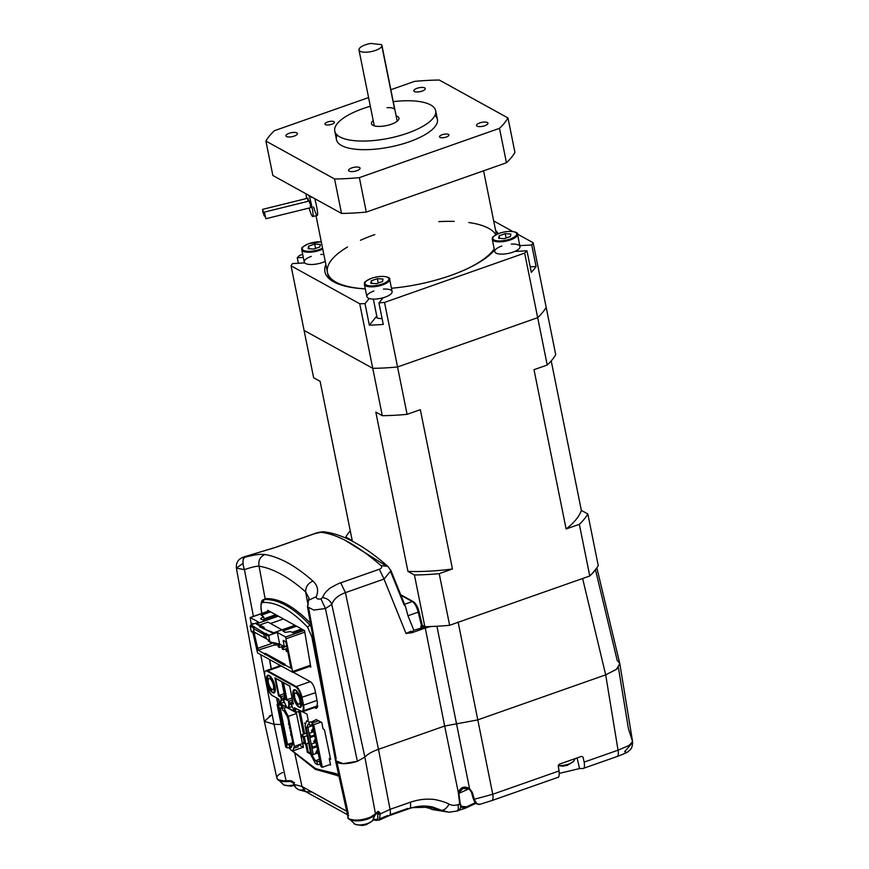 <?xml version="1.0" encoding="UTF-8"?>
<svg xmlns="http://www.w3.org/2000/svg" width="869" height="869" viewBox="0 0 869 869"><rect width="100%" height="100%" fill="white"/><g stroke="black" fill="none" stroke-linecap="round" stroke-linejoin="round"><path stroke-width="1.3" d="M422.182 625.365L424.908 626.864L421.574 626.147L420.802 626.408L421.671 628.005L413.829 630.231L407.963 615.741L418.217 612.134C416.642 606.584 414.676 603.064 412.308 601.576L413.796 602.402C415.947 603.912 417.631 606.899 418.847 611.363L422.204 625.376L421.574 626.147L422.204 625.376M421.997 625.256L422.801 626.125M308.734 608.55L336.151 758.626L335.532 760.647L343.059 763.666L357.355 761.32L364.85 757.062C367.804 754.031 372.356 751.446 378.493 749.306L444.656 726.028L477.472 719.966L605.693 674.855L616.718 669.163L619.771 663.525L617.75 661.016M269.216 716.11L271.649 715.035L264.317 721.313L274.05 724.322L281.143 724.485L274.061 724.322L260.733 654.639M421.671 628.005L424.908 626.864L422.323 625.637M253.4 616.382L244.439 569.629C251.108 567.316 255.975 566.154 259.038 566.143L265.121 598.708L263.948 599.621M247.871 555.736L244.613 556.714C242.147 557.659 242.19 557.833 244.732 557.246C242.494 559.386 242.397 563.514 244.439 569.629L236.39 568.13L242.994 563.351M596.645 568.163L592.354 573.399M348.675 815.35A14.36 4.953 -11.4 0 0 348.067 817.36L335.553 760.723L337.053 762.428C341.865 764.383 348.632 764.014 357.355 761.32L364.861 757.062C367.533 754.183 372.073 751.609 378.493 749.306L444.656 726.028L425.278 628.026L431.046 626.506M425.278 628.026L411.96 632.719L406.008 633.447L411.004 631.22L411.96 632.719M379.329 569.249C381.719 568.217 382.284 567.001 381.013 565.61L387.889 566.392L390.996 570.694L384.022 579.058L379.329 569.249L340.735 582.838C341.061 582.056 327.732 589.03 328.916 589.171C325.788 591.691 323.648 594.505 322.497 597.6C327.157 598.285 330.253 600.566 331.784 604.422C333.598 599.241 338.15 595.308 345.417 592.647L378.493 749.306L390.062 809.354L380.155 814.003L379.927 812.928C378.938 811.385 378.026 811.103 377.189 812.091L375.462 813.797L364.861 757.062L331.784 604.422L325.44 608.55L357.355 761.32M308.05 604.759L307.485 606.812L313.731 610.06L325.44 608.55L320.943 598.882C317.793 599.447 316.218 598.73 316.218 596.731L308.376 600.327L308.05 604.759M316.218 596.731C318.804 590.714 317.706 585.489 312.949 581.068C308.05 583.262 305.606 586.857 305.627 591.876L308.897 597.894L307.485 606.812L335.532 760.647M308.897 597.905L309.06 599.252M413.829 630.231L411.341 632.393M420.802 626.408L421.074 627.679M391.05 572.693L403.9 604.466L405.519 606.605L407.963 615.741M265.078 598.719L265.523 598.632C279.025 598.035 294.178 606.399 310.983 623.746M307.572 602.608L305.627 591.876C288.975 577.179 273.453 568.598 259.038 566.143C258.126 560.635 260.081 556.757 264.882 554.509C279.742 557.04 295.764 565.893 312.949 581.068M244.732 557.246C256.985 554.226 259.777 554.129 264.882 554.509M275.419 547.47L247.089 555.943M381.013 565.61C357.268 545.124 337.15 534.011 320.683 532.273L314.013 533.892M340.735 582.838L345.417 592.647L384.022 579.058L406.008 633.447L406.801 633.544M322.497 597.6L320.943 598.882M345.004 540.246L384.815 565.078M328.775 533.783L324.213 531.861L320.683 532.273M244.07 556.91L275.777 547.264L314.382 533.685C316.881 532.512 322.92 531.556 324.213 531.861L324.213 531.861C343.059 534.207 364.285 545.721 387.889 566.392L390.996 570.694L405.519 606.605M294.906 753.803L301.999 786.51L294.243 784.468L293.972 783.404L290.55 781.524L286.564 781.579C277.656 781.763 277.732 779.374 276.853 778.016A14.36 4.953 -11.4 0 0 286.031 780.742L274.061 724.322L264.317 721.292M293.592 783.327L294.537 782.448M436.933 626.256L469.521 788.498C464.133 785.793 460.418 787.173 458.354 792.647L444.656 726.028L477.472 719.966L605.693 674.855L616.393 669.412L619.814 663.742L632.589 741.67L628.406 728.613L618.391 667.533M582.621 578.504L605.693 674.855L618.044 750.186L629.026 745.472L632.589 741.67C632.665 745.493 631.806 748.263 630.014 749.969C627.244 752.076 629.916 751.652 617.055 756.551L616.751 756.617C618.261 756.269 618.695 754.118 618.044 750.186L584.153 762.102L583.077 757.149L581.6 756.345L559.245 764.209L558.246 765.893L559.071 770.933L492.756 794.266L458.104 621.965M293.972 783.404C293.244 781.557 291.897 780.655 289.92 780.699L286.031 780.742L286.759 781.47L286.031 780.742M581.6 756.345L583.077 757.149L581.6 756.345M469.521 788.498L472.356 792.398L474.311 799.263L492.756 794.266C493.407 798.198 492.984 800.349 491.463 800.697L480.133 804.249L491.463 800.697M469.412 788.661L458.865 793.375L458.354 792.647L459.701 804.064L458.017 804.651C454.911 805.693 451.934 805.53 449.088 804.162C446.796 802.489 434.956 798.861 430.557 799.241C424.213 798.861 417.468 799.86 410.309 802.239L390.062 809.354A9.363 3.313 70.6 0 1 389.084 815.73A9.363 3.313 70.6 0 1 387.704 815.513L380.426 818.479M631.839 743.353L624.681 751.598C627.755 751.989 625.115 753.662 616.751 756.617L583.642 768.261M458.886 792.626L462.992 788.455L469.325 788.78M469.39 788.835L471.671 791.8L474.311 799.263C476.19 803.716 478.341 805.302 480.753 804.021M279.101 779.993L286.759 781.47L290.843 781.416L289.92 780.699L292.462 781.394M293.776 784.077L294.243 784.468C295.243 787.455 297.133 789.324 299.924 790.084L305.692 791.648L301.999 786.51L346.709 811.211M299.805 790.051L304.487 789.715M584.153 762.102C584.783 766.599 584.424 768.717 583.066 768.468L579.547 768.576L559.31 773.377M617.055 756.551L583.066 768.468M492.05 800.49L557.887 777.375L491.767 800.631M557.572 777.44C558.963 777.679 559.462 775.506 559.071 770.933M472.356 792.398L471.671 791.8L472.356 792.398M473.594 798.665L474.311 799.263M390.007 814.698L407.952 808.387A9.363 3.313 -109.4 0 0 409.321 808.604A9.363 3.313 -109.4 0 0 410.309 802.239M410.201 807.692L433.012 807.138L441.441 810.266C444.102 810.375 446.644 808.344 449.088 804.162M433.012 807.138L433.012 807.138C425.452 805.291 417.554 805.78 409.321 808.604L389.084 815.73L379.373 820.054L380.155 814.003L377.711 814.253L377.852 818.946L375.68 819.521L376.95 820.26L379.373 820.054L376.95 820.26M425.256 806.063L449.067 812.233L457.029 811.027L449.067 812.233L432.121 809.517L439.736 810.006M475.31 802.728L466.577 806.823L461.439 806.356L460.244 803.836L458.865 793.375L458.332 793.614M379.927 812.928L377.168 812.667M375.484 814.003L377.189 812.091M473.79 799.274L475.625 802.13M457.442 810.777L459.18 810.169L460.939 807.084L459.701 804.064L460.244 803.836M425.223 806.063L432.121 809.517L426.266 806.747M466.577 806.823L465.034 808.333L465.838 807.996L460.939 807.084L461.439 806.356M466.045 807.931L475.919 803.304M465.838 807.996L475.897 803.282M423.735 806.736L428.536 808.137L422.421 806.074M460.049 809.865L464.209 808.496M338.791 773.801L337.53 775.941L339.573 775.224M262.069 602.771L264.187 599.599C277.83 598.85 292.951 607.203 309.538 624.648L311.113 626.69M337.346 775.441L315.056 768.381M316.175 719.597L321.769 722.454L323.062 728.917L324.441 729.678L330.6 759.321L329.221 758.572L330.6 764.992L329.905 764.611M330.35 758.181L329.221 758.572M297.915 746.938L298.61 744.679M278.102 666.469L279.275 664.883M293.201 672.237L310.439 681.752C312.601 683.338 314.209 686.423 315.241 691.018L317.457 702.684L316.588 708.311L314.459 707.583M332.306 742.941L311.895 637.075L307.604 627.212C291.234 610.071 276.299 601.826 262.796 602.467C261.221 602.858 260.7 605.063 261.211 609.082L261.895 613.395M269.672 659.582L271.334 668.848M276.809 698.176L277.961 704.129M289.388 747.796L290.289 748.752M292.136 750.62L315.686 768.717L336.705 773.779L337.53 775.941M296.242 712.439L300.935 735.283M302.477 742.539L303.509 747.383L298.925 744.852M267.869 611.298L267.706 610.266L304.53 630.601L310.787 667.131L309.581 666.469M295.221 708.148L301.271 711.515A9.363 3.313 -109.4 0 0 302.651 711.744L306.974 714.133L308.202 720.238M308.343 751.989L307.376 752.326L305.616 744.114M310.874 754.249L307.376 752.326M303.531 734.196L298.893 711.505M252.868 632.502L257.506 652.858L292.712 672.302L310.591 666.012M254.085 632.784L258.126 650.142L284.217 665.317L285.108 664.296L284.217 665.317L284.511 664.709L290.909 668.163L286.183 643.06L285.314 641.441L283.294 640.399L284.196 646.558L279.644 644.038L277.298 632.415L285.586 636.999L292.712 672.302M251.293 624.735L250.185 617.522L258.68 622.139L250.837 624.898L250.185 626.049L251.315 631.644L252.933 632.534L252.673 631.242L268.054 639.736L268.304 641.029L269.922 641.919L268.803 636.325L269.455 635.174L277.298 632.415M252.39 624.344L252.542 623.41L253.607 623.92M284.196 646.558L286.705 645.667M294.917 625.3L272.812 633.077L259.603 626.745L260.667 626.375L256.225 623.92L278.33 616.132M302.608 629.547L293.059 632.904L290.604 631.557L285.304 632.36L282.859 631.003L296.535 626.191M276.711 615.241L263.035 620.053L260.581 618.706L263.546 616.599L261.091 615.252L270.639 611.885M250.837 624.898L264.426 633.153L269.455 635.174M279.644 644.038L269.922 641.919M285.108 664.296L265.371 653.39L264.958 654.672M256.366 633.284L252.933 632.534M273.757 632.741L268.358 630.622M283.424 618.956L270.52 623.497M282.012 629.84L267.978 622.085L259.712 624.996L256.225 623.92M260.667 626.375L264.165 627.451L259.712 624.996M263.09 628.678L262.927 627.885L268.065 630.72M264.165 627.451L262.927 627.885M301.641 629.015L292.082 632.371M275.745 614.709L263.991 618.837M264.154 619.662L263.546 616.599M266.12 633.338L265.566 634.544L268.803 636.325M264.426 633.153L263.872 634.348L265.566 634.544L266.262 637.987L264.567 637.792L263.872 634.348L253.466 628.602L254.161 632.045L264.567 637.792M254.204 627.505L253.466 628.602L253.422 627.831L250.185 626.049M254.161 626.734L253.422 627.831M279.818 644.135L278.058 644.765L279.068 645.319L280.828 644.7M283.87 646.373L282.099 646.992L283.109 647.557L286.824 646.243M287.346 648.806L286.151 649.23L287.52 649.664M271.247 642.213L271.41 643.006L272.736 642.539M273.963 642.799L274.495 643.549L275.017 643.082L275.451 645.232L279.155 643.929M278.058 644.765L278.536 645.786L279.068 645.319L279.503 647.47L283.381 646.101M282.099 646.992L281.98 647.687L283.109 647.557L283.544 649.708L287.259 648.404M286.151 649.23L287.954 651.815M270.596 642.072L271.41 643.006L270.031 641.952M270.704 642.604L270.096 642.267M274.495 643.549L275.451 645.232L274.441 644.679L273.887 643.212M274.756 644.841L258.126 650.142M278.536 645.786L279.503 647.47L278.493 646.916L277.928 645.45M278.797 647.079L278.189 646.742M282.588 648.024L283.544 649.708L282.534 649.154L281.98 647.687M282.849 649.306L282.24 648.98M286.629 650.251L287.596 651.946L286.281 651.207L286.02 649.914M286.889 651.544L286.281 651.207M269.205 675.452L267.837 675.235L267.294 683.479L272.67 692.669L274.05 692.886L274.582 684.642L269.205 675.452M295.503 689.975L294.135 689.758L293.592 698.013L298.979 707.203L300.348 707.42L300.891 699.165L295.503 689.975M266.979 684.935A9.363 3.313 -109.4 0 0 272.757 695.787L272.258 695.504C269.835 693.723 268.01 690.29 266.761 685.196L264.654 674.757A9.363 3.313 70.6 0 1 265.936 670.738A9.363 3.313 70.6 0 1 266.131 670.694L267.717 670.814L281.339 666.023M264.654 674.757L264.882 675.854L264.654 674.757M291.702 705.867L291.082 702.836L293.309 704.064L289.67 685.989L282.783 682.187L286.346 699.838L288.834 701.109L292.429 699.893M292.212 706.616L287.997 707.866L294.58 711.505L291.658 705.682M266.131 670.694L295.927 687.151C298.339 688.921 300.174 692.354 301.413 697.449L302.977 705.183C303.737 709.995 303.009 712.015 300.772 711.233L294.504 707.757L295.384 712.102L279.394 703.271L278.569 699.154M284.206 701.946L283.196 698.48L285.423 699.708L281.773 681.633L274.897 677.831L278.547 695.906L280.763 697.144L281.426 700.414L280.861 700.099L280.111 703.51L286.694 707.149L284.141 701.804M289.703 686.173L282.783 682.187M292.06 698.013L286.346 699.838M292.777 701.598L291.006 702.413M289.073 704.411L287.997 707.866M272.757 695.787L278.83 699.143L279.438 703.456L295.384 712.102M300.163 711.059L295.71 712.439L279.438 703.456M296.079 712.493L295.21 708.148L294.504 707.757M278.547 695.906L279.068 695.45L281.295 696.677L280.763 697.144M283.446 699.882L281.426 700.414M284.891 697.242L283.109 698.057M284.326 702.261L280.111 703.51M281.165 700.153L280.774 703.51M275.636 678.396L279.068 695.45L284.163 693.658M282.045 700.381L281.295 696.677L284.543 695.537M294.645 689.693A9.363 3.313 70.6 0 1 300.587 698.176A9.363 3.313 70.6 0 1 300.348 707.42A9.363 3.313 70.6 0 1 299.827 707.475A9.363 3.313 70.6 0 1 293.885 699.002A9.363 3.313 70.6 0 1 294.135 689.758A9.363 3.313 70.6 0 1 294.645 689.693M299.468 698.752A5.844 2.064 -109.4 0 0 295.297 693.071A5.844 2.064 -109.4 0 0 295.015 698.415A5.844 2.064 -109.4 0 0 299.186 704.107A5.844 2.064 -109.4 0 0 299.468 698.752M268.347 675.17A9.363 3.313 70.6 0 1 274.289 683.642A9.363 3.313 70.6 0 1 274.05 692.886A9.363 3.313 70.6 0 1 273.529 692.951A9.363 3.313 70.6 0 1 267.587 684.479A9.363 3.313 70.6 0 1 267.837 675.235A9.363 3.313 70.6 0 1 268.347 675.17M273.159 684.229A5.844 2.064 -109.4 0 0 268.999 678.537A5.844 2.064 -109.4 0 0 268.717 683.892A5.844 2.064 -109.4 0 0 272.877 689.573A5.844 2.064 -109.4 0 0 273.159 684.229M312.797 729.026L313.405 732.046A1.64 0.576 70.6 0 1 312.395 730.145L311.504 730.851L312.558 728.993L313.644 732.078L312.797 731.296M314.936 742.05L315.577 742.81A1.64 0.576 70.6 0 1 314.556 740.909A1.64 0.576 70.6 0 1 314.73 739.758A1.64 0.576 70.6 0 1 314.969 739.791L314.936 742.05C313.459 741.952 313.34 741.572 314.556 740.909L313.676 741.615L316.522 742.593M317.131 750.555A1.64 0.576 70.6 0 1 318.152 752.456A1.64 0.576 70.6 0 1 317.978 753.608A1.64 0.576 70.6 0 1 317.739 753.575A1.64 0.576 70.6 0 1 316.729 751.674A1.64 0.576 70.6 0 1 316.892 750.523A1.64 0.576 70.6 0 1 317.131 750.555M320.487 764.47L317.522 764.633L315.425 763.482L311.091 755.346L305.041 725.311L306.681 720.77L308.929 722.009L311.536 721.965L316.435 719.51M317.522 764.633L316.913 761.624L315.404 760.788L311.754 754.607L306.268 727.396L306.768 727.668L308.028 724.192L309.538 725.028L308.929 722.009M320.14 764.59L319.531 761.57L316.913 761.624M320.292 761.309L319.531 761.57M313.85 722.432L313.611 721.237M312.492 724.855L311.536 721.965M312.145 724.974L309.538 725.028M306.268 727.396L307.8 727.31L306.768 727.668M312.253 754.879L313.285 754.52L311.754 754.607M316.49 753.39L313.285 754.52L312.069 748.448L317.326 746.59M314.817 742.865L311.2 744.146L312.069 748.448L313.046 747.079L311.2 744.146L309.896 737.683L315.154 735.837M313.22 731.904L309.027 733.382L309.896 737.683L310.874 736.315L314.969 734.881M310.874 736.315L309.027 733.382L307.8 727.31L312.644 725.604M315.404 760.788L319.879 759.224M317.131 745.635L313.046 747.079M321.063 722.074L313.709 724.659L322.312 767.284L330.481 764.405M322.312 767.284L320.889 766.501L320.618 762.939M313.709 724.659L312.297 723.877L320.281 763.482M318.662 720.738L313.003 722.736L312.297 723.877M316.729 751.674A1.619 0.554 -11.4 0 0 315.849 752.38A1.619 0.554 -11.4 0 0 316.012 752.565L316.555 752.695A1.619 0.554 -11.4 0 0 318.152 752.456M312.395 730.145C311.167 730.807 311.287 731.187 312.764 731.285M283.435 705.661L281.882 707.073L283.978 708.235L286.488 707.344M296.459 713.503L288.312 716.371L294.363 746.406L302.673 743.484M303.238 747.242L292.723 750.935L290.474 749.697L289.866 746.688L291.376 747.514L292.636 744.038L293.135 744.32L287.65 717.11L284 710.918L282.49 710.092L281.882 707.073M293.744 748.144L298.165 746.851M292.723 750.935L294.363 746.406M288.312 716.371L283.978 708.235M293.907 747.666L294.037 748.307M292.299 744.961L289.866 746.688M302.684 743.538L294.341 746.471M289.301 725.311L288.421 723.91L288.888 723.258M291.473 736.076L290.594 734.674L291.061 734.012M290.072 747.688L287.107 747.84L285.695 747.058L277.092 704.433L279.612 703.542M277.092 704.433L278.514 705.215L282.012 704.878M287.107 747.84L278.514 705.215M279.123 708.224L281.806 708.181L281.198 705.161M285.988 744.548L287.53 744.461L280.155 707.866M286.498 744.82L289.181 744.776L289.79 747.785M289.181 744.776L292.962 743.44M292.788 742.604L287.53 744.461M287.791 717.794A1.619 0.554 168.6 0 1 287.52 717.696L287.346 717.436A1.619 0.554 168.6 0 1 287.628 717.099M289.964 728.559L289.377 727.95M308.158 751.87L306.54 743.81L308.191 751.902L310.657 753.195L308.419 751.957M310.678 753.282L308.191 751.902L306.681 743.766M305.084 725.17L306.388 733.186M304.671 723.106L305.638 723.638L304.671 723.106M306.605 733.11L301.271 734.989L301.022 736.358L301.271 734.989L304.313 736.662L307.126 735.674M304.411 743.31L302.173 742.05L301.022 736.358L303.248 737.585L304.313 736.662L305.801 744.07L304.4 743.277L305.801 744.07L308.614 743.082M290.061 781.112A12.872 4.443 168.6 0 1 286.325 781.448M282.61 783.697A9.841 3.389 -11.4 0 0 283.924 784.989L283.924 784.989A9.841 3.389 -11.4 0 0 293.918 784.881M286.911 785.598A15.338 14.393 169.5 0 0 289.518 785.858A3.932 1.358 -11.4 0 0 291.256 786.097L294.787 785.37M353.824 823.03A9.841 3.389 -11.4 0 0 355.139 824.333L355.139 824.333A9.841 3.389 -11.4 0 0 364.144 824.431A9.841 3.389 -11.4 0 0 372.41 820.847L372.41 820.847A9.841 3.389 -11.4 0 0 373.127 819.185M358.126 824.931A15.338 14.393 169.5 0 0 360.733 825.192A3.932 1.358 -11.4 0 0 362.471 825.431L366.023 824.724A3.932 1.358 -11.4 0 0 367.576 823.823A15.338 14.393 169.5 0 0 369.998 822.509M558.235 765.48A9.841 3.389 -11.4 0 0 573.399 761.472L573.399 761.472A9.841 3.389 -11.4 0 0 574.105 759.81M559.104 765.556A15.338 14.393 169.5 0 0 561.711 765.817A3.932 1.358 -11.4 0 0 563.449 766.067M563.449 766.034L567.012 765.361A3.932 1.358 -11.4 0 0 568.554 764.459A15.338 14.393 169.5 0 0 570.987 763.134M449.631 625.3L439.214 573.638L452.445 568.978L420.324 409.679L407.094 414.339L397.546 366.979L537.683 317.674L547.231 365.034L534 369.683L566.121 528.982L579.351 524.322L589.769 575.995L449.631 625.3A126.342 43.58 -11.4 0 1 424.843 626.647L414.426 574.985A126.342 43.58 -11.4 0 0 439.214 573.638M452.445 568.978A117.489 40.528 168.6 0 1 407.941 571.4L414.426 574.985M589.769 575.995A126.342 43.58 -11.4 0 0 598.252 565.632L587.835 513.97A126.342 43.58 168.6 0 1 579.351 524.322M422.269 625.235L424.843 626.647M587.835 513.97L581.35 510.385A117.489 40.528 168.6 0 1 566.121 528.982M581.35 510.385L551.207 360.907M547.231 365.034A126.342 43.58 -11.4 0 0 555.715 354.671L546.166 307.311A126.342 43.58 168.6 0 1 537.683 317.674A126.342 43.58 -11.4 0 0 546.166 307.311L533.142 242.733L517.468 234.076M345.971 538.107L345.753 537.053L352.238 540.637L320.118 381.339L313.633 377.765L304.085 330.405L372.758 368.326A126.342 43.58 -11.4 0 0 397.546 366.979L537.683 317.674L524.659 253.096A126.342 43.58 168.6 0 0 526.972 250.793L514.72 251.467M304.726 262.905L292.473 263.579A126.342 43.58 -11.4 0 0 291.061 265.827L304.085 330.405L372.758 368.326L382.306 415.686A126.342 43.58 -11.4 0 0 407.094 414.339M407.941 571.4L375.821 412.112L382.306 415.686M345.753 537.053A126.342 43.58 168.6 0 1 350.261 530.829M464.47 270.009A86.563 29.861 -11.4 0 0 493.386 250.076A86.563 29.861 -11.4 0 0 494.211 248.925M495.873 234.804A86.563 29.861 -11.4 0 0 468.836 222.529M454.281 221.378A86.563 29.861 -11.4 0 0 438.791 221.66M485.999 257.865A85.162 29.383 -11.4 0 0 492.332 251.445A85.162 29.383 -11.4 0 0 492.832 250.761M374.865 234.554A86.563 29.861 -11.4 0 0 360.472 240.289M347.502 246.992A86.563 29.861 -11.4 0 0 327.439 272.334A86.563 29.861 -11.4 0 0 335.543 281.904A86.563 29.861 -11.4 0 0 365.317 288.866A88.91 30.665 168.6 0 1 324.952 271.856A88.91 30.665 168.6 0 1 325.864 264.534M336.325 282.327A85.162 29.383 -11.4 0 0 337.053 282.762A85.162 29.383 -11.4 0 0 345.373 286.216M393.255 101.64A51.467 17.76 168.6 0 1 435.662 110.732A51.467 17.76 168.6 0 1 407.463 133.196A51.467 17.76 168.6 0 1 334.761 131.078A51.467 17.76 168.6 0 1 362.96 108.614A51.467 17.76 168.6 0 1 370.324 106.268M434.967 115.349A51.467 17.76 168.6 0 1 437.4 119.335A51.467 17.76 168.6 0 1 409.201 141.81A51.467 17.76 168.6 0 1 336.488 139.681A51.467 17.76 168.6 0 1 337.194 135.064M484.75 125.723A5.844 2.02 168.6 0 1 476.484 125.473A5.844 2.02 168.6 0 1 479.688 122.92A5.844 2.02 168.6 0 1 487.954 123.17A5.844 2.02 168.6 0 1 484.75 125.723M356.866 170.715A5.844 2.02 168.6 0 1 348.599 170.465A5.844 2.02 168.6 0 1 351.804 167.913A5.844 2.02 168.6 0 1 360.07 168.162A5.844 2.02 168.6 0 1 356.866 170.715M294.211 136.096A5.844 2.02 168.6 0 1 285.944 135.857A5.844 2.02 168.6 0 1 289.149 133.305A5.844 2.02 168.6 0 1 297.415 133.544A5.844 2.02 168.6 0 1 294.211 136.096M422.084 91.104A5.844 2.02 168.6 0 1 413.829 90.865A5.844 2.02 168.6 0 1 417.033 88.312A5.844 2.02 168.6 0 1 425.289 88.551A5.844 2.02 168.6 0 1 422.084 91.104M331.762 124.278A4.801 1.651 168.6 0 1 324.984 124.082A4.801 1.651 168.6 0 1 327.613 121.986A4.801 1.651 168.6 0 1 334.391 122.181A4.801 1.651 168.6 0 1 331.762 124.278M446.275 137.041A4.801 1.651 168.6 0 1 439.508 136.846A4.801 1.651 168.6 0 1 442.125 134.749A4.801 1.651 168.6 0 1 448.904 134.945A4.801 1.651 168.6 0 1 446.275 137.041M396.145 115.968A14.034 4.845 168.6 0 1 398.969 118.13A14.034 4.845 168.6 0 1 391.278 124.256A14.034 4.845 168.6 0 1 371.454 123.68A14.034 4.845 168.6 0 1 373.214 120.595M368.575 97.567L274.387 130.698A126.342 43.58 -11.4 0 0 265.903 141.06L334.576 178.981A126.342 43.58 -11.4 0 0 359.364 177.634L499.501 128.33A126.342 43.58 -11.4 0 0 507.985 117.967L439.323 80.046A126.342 43.58 -11.4 0 0 414.535 81.393L390.854 89.724M499.501 128.33L506.453 162.764A126.342 43.58 -11.4 0 0 514.937 152.412L507.985 117.967M506.453 162.764L366.305 212.079L359.364 177.634M334.576 178.981L341.517 213.426A126.342 43.58 -11.4 0 0 366.305 212.079M341.517 213.426L272.855 175.495L265.903 141.06M331.1 280.285A86.563 29.861 168.6 0 1 327.852 274.408A86.563 29.861 168.6 0 1 327.7 273.355M382.078 318.467A7.484 2.585 168.6 0 1 376.494 317.087A7.484 2.585 168.6 0 1 376.777 316.11L369.347 325.169L365.013 303.639A126.342 43.58 168.6 0 1 359.733 303.748L372.758 368.326A126.342 43.58 -11.4 0 0 397.546 366.979L384.522 302.401L524.659 253.096M494.461 250.142A88.91 30.665 168.6 0 1 450.544 275.516A88.91 30.665 168.6 0 1 391.452 288.258M298.349 263.253L297.241 257.756L303.303 257.43M302.684 254.367L299.544 255.464A126.342 43.58 -11.4 0 0 297.241 257.756M512.819 231.512L493.69 220.943M533.142 242.733A126.342 43.58 168.6 0 1 531.73 244.982L536.075 266.511A126.342 43.58 168.6 0 1 531.307 272.323L526.972 250.793M384.522 302.401A126.342 43.58 168.6 0 1 378.927 302.89L383.272 324.409A126.342 43.58 168.6 0 1 369.347 325.169M291.061 265.827L359.733 303.748M495.58 230.318A88.91 30.665 168.6 0 1 498.176 233.718M365.013 303.639L369.206 298.523M383.12 297.763L378.927 302.89M519.803 245.634L531.73 244.982M536.075 266.511L530.199 266.826M381.578 44.645A11.699 4.041 168.6 0 1 381.904 45.318A11.699 4.041 168.6 0 1 375.495 50.424A11.699 4.041 168.6 0 1 358.973 49.935A11.699 4.041 168.6 0 1 365.382 44.83A11.699 4.041 168.6 0 1 370.846 43.45L381.578 44.645M387.042 107.669A11.699 4.041 168.6 0 1 394.602 109.222L381.86 46.057M306.714 198.469A14.034 1.629 76.1 0 1 305.91 193.754M308.984 195.46A14.034 1.629 76.1 0 1 312.036 207.267A14.034 1.629 76.1 0 1 312.753 216.522A14.034 1.629 76.1 0 1 309.082 208.06M313.579 206.887A14.034 1.629 -103.9 0 0 317.261 215.414A14.034 1.629 -103.9 0 0 316.555 206.149A14.034 1.629 -103.9 0 0 314.774 198.653M311.08 196.611A14.034 1.629 -103.9 0 0 311.243 197.415M264.458 214.371L264.295 212.123L265.914 218.716L264.458 214.371M309.581 203.227L309.407 200.989L310.863 205.334L311.037 207.572L310.146 205.518M262.786 211.601L262.612 209.364L264.241 215.946L262.786 211.601M307.898 200.457L307.724 198.219L308.853 201.13M373.931 291.006A12.872 4.443 -11.4 0 0 366.881 296.622A12.872 4.443 -11.4 0 0 385.054 297.155A12.872 4.443 -11.4 0 0 392.104 291.539A12.872 4.443 -11.4 0 0 383.435 289.095M370.791 283.316L371.248 280.806L377.352 278.667L382.99 279.014L382.534 281.523L376.429 283.674L370.791 283.316M371.769 283.37L371.248 280.806M378.232 283.033L377.352 278.667M501.815 246.014A12.872 4.443 -11.4 0 0 494.754 251.63A12.872 4.443 -11.4 0 0 512.938 252.162A12.872 4.443 -11.4 0 0 519.988 246.546A12.872 4.443 -11.4 0 0 511.309 244.102M498.665 238.323L499.132 235.814L505.226 233.663L510.874 234.022L510.407 236.531L504.302 238.682L498.665 238.323M499.642 238.378L499.132 235.814M506.116 238.041L505.226 233.663M311.276 256.398A12.872 4.443 -11.4 0 0 304.226 262.014A12.872 4.443 -11.4 0 0 322.399 262.547A12.872 4.443 -11.4 0 0 325.223 261.363M308.126 248.697L308.593 246.199L314.697 244.048L320.335 244.406L319.868 246.915L313.774 249.055L308.126 248.697M323.833 254.476A12.872 4.443 -11.4 0 0 320.77 254.487M309.103 248.762L308.593 246.199M315.577 248.425L314.697 244.048M404.585 604.292L412.308 601.576L400.946 595.308L413.796 602.402M423.116 627.005L423.464 626.071L423.116 627.005M418.217 612.134L421.574 626.147M595.623 570.357L617.272 660.722M265.273 598.654L264.306 599.491M243.059 560.69L243.548 557.518M264.317 721.313L236.39 568.13C235.923 562.395 238.573 558.615 244.341 556.779L244.613 556.714M276.212 547.198L314.806 533.62M350.316 819.326L358.245 820.792L368 818.848L375.462 813.797L374.42 815.133M377.342 812.819L375.234 814.742C375.538 815.263 373.203 816.643 368.206 818.88C355.193 823.41 346.318 819.054 348.067 817.36A14.36 4.953 -11.4 0 0 349.468 818.946A14.36 4.953 -11.4 0 0 368.347 817.914A14.36 4.953 -11.4 0 0 375.462 813.797M336.998 762.395L348.339 813.786M282.751 772.487A14.36 4.953 -11.4 0 0 276.853 778.016L264.339 721.379M346.72 811.266L311.96 792.061L305.692 791.648L347.491 814.731M456.562 811.092C458.213 810.907 458.691 808.757 458.017 804.651M377.222 812.873A15.479 5.344 -11.4 0 1 377.483 813.178L377.711 814.253M373.268 819.836L375.962 820.086M577.114 757.92L579.547 768.576M459.18 810.169L465.034 808.333M375.68 819.521A15.707 5.42 -11.4 0 0 373.681 819.217M307.604 627.212L310.657 624.246M262.796 602.467L264.187 599.599L267.065 598.589M315.436 708.126L317.391 707.464M313.036 637.259L311.895 637.075M261.211 609.082L261.113 608.441M290.387 749.252L289.714 748.166M337.215 775.105L336.314 773.899M310.45 665.23L293.059 671.346M304.78 632.176L286.455 638.628M269.021 610.994L250.391 617.555M285.586 636.999L304.226 630.438M265.371 653.39L264.317 653.553M273.67 642.734L257.257 648.513M283.153 641.387L284.424 640.942M310.244 681.644L296.253 686.575L267.717 670.814M317.022 700.425L303.585 705.15L302.032 697.416A9.363 3.313 70.6 0 0 296.253 686.575L295.927 687.151M301.413 697.449L315.556 692.658M288.573 701.066L288.823 704.118M286.966 699.806L283.522 682.752M283.49 682.589L289.964 686.162M291.951 705.856L291.213 702.152L293.44 703.379M294.515 711.439L291.93 705.976M288.671 707.866L289.388 704.585M289.735 704.629L291.3 704.075M289.181 701.033L289.844 704.303L291.245 703.814M266.761 685.196L266.718 685.141C268.021 690.464 269.933 694.005 272.442 695.765L272.258 695.504M264.73 675.256L266.74 685.076M317.663 706.464L302.651 711.744A9.363 3.313 -109.4 0 0 303.585 705.15L302.977 705.183M275.603 678.222L282.077 681.807M284.065 701.5L283.316 697.796L285.543 699.024M303.585 710.712L317.728 705.726M304.541 733.838L299.968 711.124L304.53 733.838M300.087 711.081L304.661 733.794M303.248 737.585L304.4 743.277L302.173 742.05M328.243 275.81L328.764 278.373M388.019 277.635A12.872 4.443 168.6 0 1 389.638 279.264A12.872 4.443 168.6 0 1 382.588 284.88A12.872 4.443 168.6 0 1 364.404 284.359A12.872 4.443 168.6 0 1 365.262 282.229M371.628 278.265A12.166 4.193 -11.4 0 0 366.153 284.945A12.166 4.193 -11.4 0 0 382.154 284.076A12.166 4.193 -11.4 0 0 387.628 277.385A12.166 4.193 -11.4 0 0 371.628 278.265M515.904 232.642A12.872 4.443 168.6 0 1 517.511 234.272A12.872 4.443 168.6 0 1 510.461 239.887A12.872 4.443 168.6 0 1 492.288 239.366A12.872 4.443 168.6 0 1 493.147 237.237M499.512 233.272A12.166 4.193 -11.4 0 0 494.037 239.953A12.166 4.193 -11.4 0 0 510.027 239.073A12.166 4.193 -11.4 0 0 515.502 232.392A12.166 4.193 -11.4 0 0 499.512 233.272M322.757 249.099A12.872 4.443 168.6 0 1 319.922 250.272A12.872 4.443 168.6 0 1 301.749 249.74A12.872 4.443 168.6 0 1 302.608 247.622M321.291 241.864A12.166 4.193 -11.4 0 0 308.973 243.646A12.166 4.193 -11.4 0 0 303.498 250.337A12.166 4.193 -11.4 0 0 319.488 249.457A12.166 4.193 -11.4 0 0 322.562 248.143M423.54 625.93L422.53 626.006M423.127 626.332L422.334 625.517L418.988 611.504C417.717 606.736 415.806 603.455 413.242 601.641L400.707 594.722M619.771 663.525L596.851 567.859M300.728 790.258L299.87 790.084C297.057 789.345 295.015 787.412 293.733 784.262L293.461 783.197M463.003 788.455L469.195 789.019L471.432 792.191L473.355 799.056M473.366 799.056C475.799 803.847 474.854 803.901 480.133 804.249M457.04 811.027L459.647 810.104M376.407 820.347L373.17 819.956M261.721 613.46L260.972 608.8C260.743 602.63 261.678 599.588 263.763 599.686L266.87 598.589M269.477 659.462L271.161 668.902M276.614 698.068L277.798 704.183M289.051 747.807L290.409 749.35M291.061 750.023L315.328 769.337L337.378 775.539M310.602 666.11L292.918 672.334M268.912 610.929L250.185 617.522M280.568 665.6L265.936 670.738M293.233 703.857L289.649 686.097M291.647 705.791L291.006 702.619M291.311 704.107L289.084 704.422M278.514 699.078L279.383 703.379M294.841 708.094L302.651 711.744M281.817 681.817L275.223 678.178M285.347 699.491L281.762 681.741M283.805 701.707L283.12 698.263M284.141 701.891L286.629 707.084M313.644 732.078L314.35 731.828M315.849 752.38L318.695 753.358M316.892 750.523L318.043 750.121M314.73 739.758L315.871 739.356M289.496 727.777L289.681 727.168M305.616 723.703L304.487 723.073M300.87 735.934L302.151 742.267M302.26 742.419L305.062 743.973M291.289 786.217L283.924 784.989L279.177 780.568M362.503 825.55L355.139 824.333L350.392 819.901M366.034 824.844L372.41 820.847L375.071 814.926M567.022 765.47L573.399 761.472L575.343 758.539M558.224 765.698L563.492 766.176M496.427 234.511L483.577 170.813M492.332 251.445L493.386 250.076M327.439 272.334L316.023 215.718M337.053 282.762L335.543 281.904M435.662 110.732L437.4 119.335M334.761 131.078L336.488 139.681M328.634 278.243L327.852 274.408M381.904 45.318L397.209 121.215M358.973 49.935L374.278 125.842M264.295 212.123L309.407 200.989M262.612 209.364L307.724 198.219M312.753 216.522L317.261 215.414M265.914 218.716L311.037 207.572M264.241 215.946L264.795 215.816M366.881 296.622L364.404 284.359C365.903 282.544 360.689 283.533 371.53 278.243C384.337 274.246 391.072 277.906 389.638 279.264L392.104 291.539M377.135 317.88L373.355 299.121M494.754 251.63L492.288 239.366C493.788 237.552 488.563 238.54 499.403 233.25C512.221 229.253 518.956 232.914 517.511 234.272L519.988 246.546M304.226 262.014L301.749 249.74C303.248 247.937 298.024 248.925 308.864 243.635L321.28 241.788"/></g></svg>
